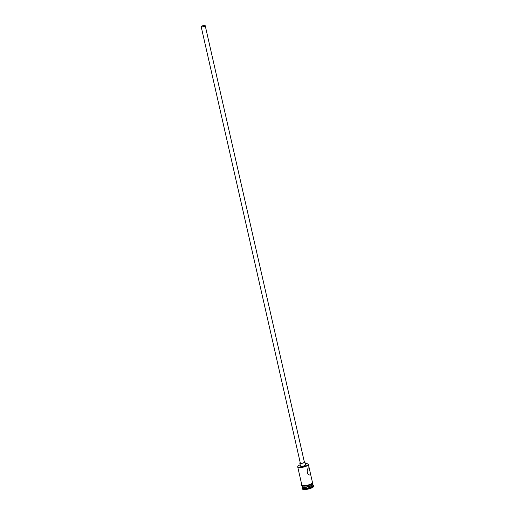 <?xml version="1.0" encoding="UTF-8"?>
<svg xmlns="http://www.w3.org/2000/svg" width="515" height="515" viewBox="0 0 515 515"><rect width="100%" height="100%" fill="white"/><g stroke="black" fill="none" stroke-linecap="round" stroke-linejoin="round"><path stroke-width="0.77" d="M300.181 464.807A5.259 1.448 -12.8 0 0 298.121 466.011A5.259 1.448 -12.8 0 0 297.992 466.165A5.259 1.448 -12.8 0 0 301.61 467.176A5.259 1.448 -12.8 0 0 307.88 464.897A5.259 1.448 -12.8 0 0 307.822 463.938A5.259 1.448 -12.8 0 0 305.26 463.655M307.925 464.002A5.465 1.506 167.2 0 1 308.054 464.073A5.465 1.506 167.2 0 1 308.376 464.44A5.465 1.506 167.2 0 1 308.118 465.071A5.465 1.506 167.2 0 1 302.363 467.324A5.465 1.506 167.2 0 1 297.709 466.86A5.465 1.506 167.2 0 1 297.837 466.39A5.465 1.506 167.2 0 1 297.928 466.275M204.893 26.02A1.822 0.502 -12.8 0 0 204.983 25.808A1.822 0.502 -12.8 0 0 203.431 25.653A1.822 0.502 -12.8 0 0 201.513 26.407A1.822 0.502 -12.8 0 0 201.429 26.613A1.822 0.502 -12.8 0 0 202.974 26.767A1.822 0.502 -12.8 0 0 204.893 26.02M201.268 26.432A2.086 0.573 -12.8 0 0 201.172 26.671A2.086 0.573 -12.8 0 0 202.942 26.851A2.086 0.573 -12.8 0 0 205.137 25.988A2.086 0.573 -12.8 0 0 205.234 25.75A2.086 0.573 -12.8 0 0 203.464 25.576A2.086 0.573 -12.8 0 0 201.268 26.432M201.172 26.671L300.303 462.991A2.086 0.573 -12.8 0 0 302.073 463.165A2.086 0.573 -12.8 0 0 304.268 462.309A2.086 0.573 -12.8 0 0 304.365 462.064L205.234 25.75M300.206 462.573A2.601 0.715 -12.8 0 0 299.917 462.805A2.601 0.715 -12.8 0 0 299.794 463.107A2.601 0.715 -12.8 0 0 302.009 463.326A2.601 0.715 -12.8 0 0 304.751 462.251A2.601 0.715 -12.8 0 0 304.874 461.949A2.601 0.715 -12.8 0 0 304.268 461.646M299.794 463.107L300.457 466.036A2.601 0.715 -12.8 0 0 302.672 466.255A2.601 0.715 -12.8 0 0 305.414 465.18A2.601 0.715 -12.8 0 0 305.537 464.878L304.874 461.949M310.288 474.637L310.416 473.427L309.129 467.755L308.736 467.807C305.891 469.313 307.532 476.562 310.288 474.637L309.83 474.856M312.817 484.113A5.465 1.506 167.2 0 1 312.875 484.255A5.465 1.506 167.2 0 1 312.618 484.885A5.465 1.506 167.2 0 1 306.863 487.139A5.465 1.506 167.2 0 1 302.215 486.675A5.465 1.506 167.2 0 1 302.208 486.527M312.875 484.255L313.094 485.233A5.465 1.506 167.2 0 1 312.837 485.864A5.465 1.506 167.2 0 1 307.088 488.117A5.465 1.506 167.2 0 1 302.434 487.654L302.215 486.675M313.049 485.014L313.365 485.201A5.987 1.648 167.2 0 1 313.719 485.606A5.987 1.648 167.2 0 1 313.435 486.295A5.987 1.648 167.2 0 1 307.133 488.761A5.987 1.648 167.2 0 1 302.041 488.259A5.987 1.648 167.2 0 1 302.176 487.737L302.389 487.441M310.416 473.427L312.476 482.497A5.465 1.506 167.2 0 1 312.219 483.128A5.465 1.506 167.2 0 1 306.464 485.381A5.465 1.506 167.2 0 1 301.816 484.924L297.709 466.86M312.669 483.353L312.811 483.965A5.465 1.506 167.2 0 1 312.553 484.596A5.465 1.506 167.2 0 1 306.798 486.849A5.465 1.506 167.2 0 1 302.144 486.385L302.009 485.774M313.719 485.606L313.828 486.089A5.987 1.648 167.2 0 1 313.545 486.784A5.987 1.648 167.2 0 1 307.243 489.25A5.987 1.648 167.2 0 1 302.151 488.748L302.041 488.259M301.771 484.718A5.517 1.519 -12.8 0 0 306.09 485.458A5.517 1.519 -12.8 0 0 312.27 483.128A5.517 1.519 -12.8 0 0 312.431 482.298M312.38 483.611A5.517 1.519 167.2 0 1 306.129 485.954A5.517 1.519 167.2 0 1 301.893 485.162M301.887 484.364C298.481 486.83 309.586 486.566 312.515 483.546L312.837 482.677L312.393 482.137M308.376 464.44L309.129 467.755"/></g></svg>
